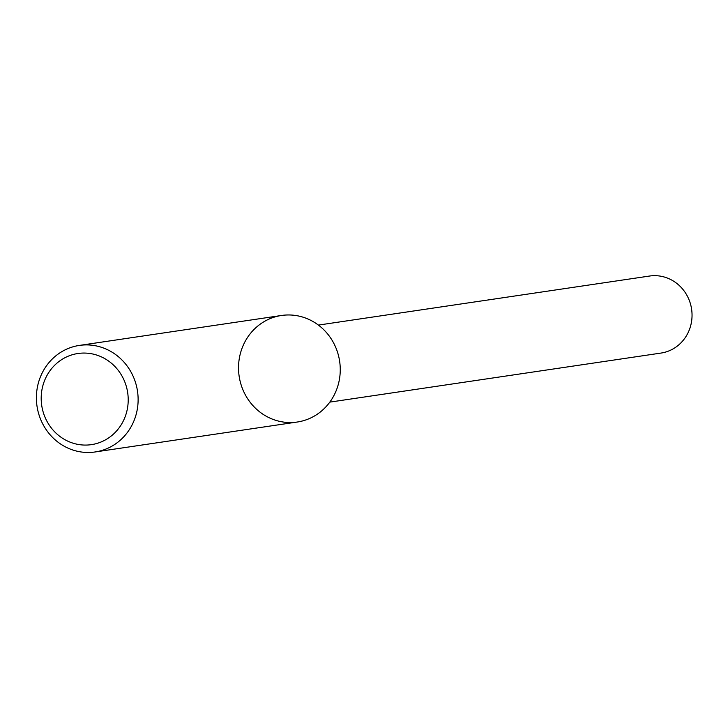 <?xml version="1.0" encoding="UTF-8"?>
<svg xmlns="http://www.w3.org/2000/svg" width="728" height="728" viewBox="0 0 728 728"><rect width="100%" height="100%" fill="white"/><g stroke="black" fill="none" stroke-linecap="round" stroke-linejoin="round"><path stroke-width="1.09" d="M244.617 393.466A53.854 50.796 -98.4 0 0 332.678 397.77A53.854 50.796 -98.4 0 0 290.872 315.015A53.854 50.796 -98.4 0 0 244.617 393.466M329.811 402.12L660.979 353.071A38.939 36.728 -98.4 0 0 691.6 309.173A38.939 36.728 -98.4 0 0 649.567 276.039L318.4 325.088M46.401 420.211A46.064 43.453 -98.4 0 0 121.731 423.887A46.064 43.453 -98.4 0 0 85.968 353.107A46.064 43.453 -98.4 0 0 46.401 420.211M42.479 423.405A53.854 50.796 -98.4 0 0 95.15 451.961A53.854 50.796 -98.4 0 0 137.51 391.245A53.854 50.796 -98.4 0 0 79.37 345.418A53.854 50.796 -98.4 0 0 42.479 423.405M95.15 451.961L297.279 422.022A53.854 50.796 -98.4 0 0 339.639 361.306A53.854 50.796 -98.4 0 0 281.499 315.479L79.37 345.418"/></g></svg>
